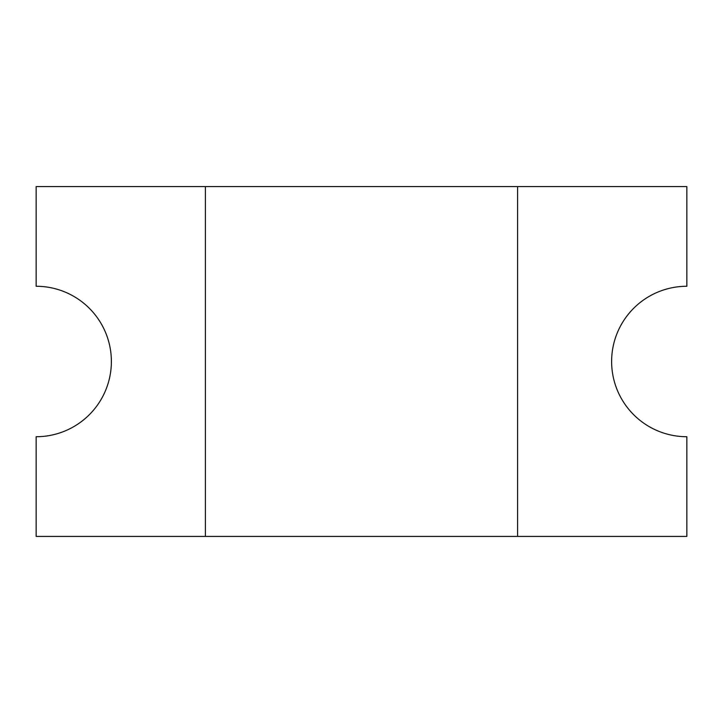 <?xml version="1.0" encoding="UTF-8"?>
<svg xmlns="http://www.w3.org/2000/svg" width="723" height="723" viewBox="0 0 723 723"><rect width="100%" height="100%" fill="white"/><g stroke="black" fill="none" stroke-linecap="round" stroke-linejoin="round"><path stroke-width="1.08" d="M611.622 361.5A75.228 75.228 0 0 1 686.85 286.272L686.85 186.597L36.15 186.597L36.15 286.272A75.228 75.228 0 0 1 111.378 361.5A75.228 75.228 0 0 1 36.15 436.728L36.15 536.403L686.85 536.403L686.85 436.728A75.228 75.228 0 0 1 611.622 361.5M517.596 536.403L517.596 186.597M205.404 186.597L205.404 536.403"/></g></svg>
